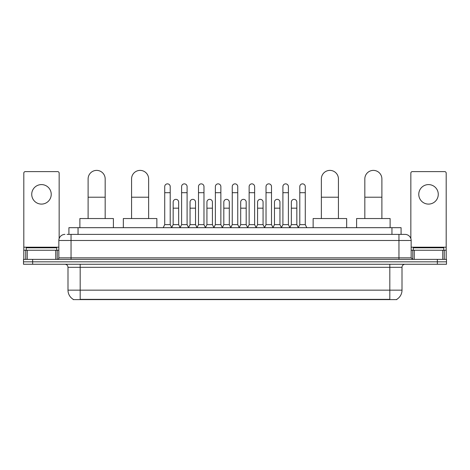 <?xml version="1.0" encoding="UTF-8"?>
<svg xmlns="http://www.w3.org/2000/svg" width="470" height="470" viewBox="0 0 470 470"><rect width="100%" height="100%" fill="white"/><g stroke="black" fill="none" stroke-linecap="round" stroke-linejoin="round"><path stroke-width="0.7" d="M68.914 234.389L68.914 227.686L401.086 227.686L401.086 234.389M396.827 299.308L396.827 299.607L73.173 299.607L73.173 299.308M73.267 299.361A10.669 10.669 0 0 1 67.991 290.16L80.182 290.16L80.182 299.361L389.818 299.361L389.818 290.16L402.009 290.16L402.009 267.307A3.049 3.049 0 0 1 405.052 264.257M67.991 290.16L67.991 267.307C67.815 265.45 66.799 264.44 64.948 264.257M396.733 299.361A10.669 10.669 0 0 0 402.009 290.16M32.642 259.381L446.5 259.381L446.5 261.819L23.5 261.819L23.5 264.257L32.642 264.257L32.642 261.819L23.5 261.819L23.5 259.381L32.642 259.381L32.642 261.819L446.5 261.819L446.5 264.257L32.642 264.257M67.222 234.389L405.052 234.389A6.092 6.092 0 0 1 411.15 240.487L411.15 257.854L412.672 259.381M67.081 234.389L71.041 234.389L71.041 240.487L58.85 240.487L58.85 257.854A1.522 1.522 0 0 1 57.328 259.381M64.948 234.389A6.092 6.092 0 0 0 58.85 240.487M411.15 240.487L398.96 240.487L398.96 234.389L405.052 234.389M56.717 250.24L56.717 247.802L26.244 247.802L26.244 250.24M41.483 184.593A9.753 9.753 0 0 0 31.731 194.345A9.753 9.753 0 0 0 41.483 204.097A9.753 9.753 0 0 0 51.23 194.345A9.753 9.753 0 0 0 41.483 184.593M55.73 259.381L55.73 250.24L27.231 250.24L27.231 259.381M59.155 238.584L59.155 173.136A1.522 1.522 0 0 0 57.634 171.609L25.327 171.609A1.522 1.522 0 0 0 23.806 173.136L23.806 250.24L27.231 250.24M55.73 250.24L58.85 250.24M23.806 259.381L23.806 250.24M443.756 250.24L443.756 247.802L413.283 247.802L413.283 250.24M88.107 218.544L88.107 178.923A8.53 8.53 0 0 1 96.644 170.393A8.53 8.53 0 0 1 105.174 178.923A8.53 8.53 0 0 0 96.644 170.393M105.174 218.544L105.174 178.923M113.405 227.686L113.405 218.544L79.882 218.544L79.882 227.686M131.565 218.544L131.565 178.923A8.53 8.53 0 0 1 140.101 170.393A8.53 8.53 0 0 1 148.632 178.923A8.53 8.53 0 0 0 140.101 170.393M148.632 218.544L148.632 178.923M156.863 227.686L156.863 218.544L123.34 218.544L123.34 227.686M321.368 218.544L321.368 178.923A8.53 8.53 0 0 1 329.899 170.393A8.53 8.53 0 0 1 338.435 178.923A8.53 8.53 0 0 0 329.899 170.393M338.435 218.544L338.435 178.923M346.66 227.686L346.66 218.544L313.137 218.544L313.137 227.686M364.826 218.544L364.826 178.923A8.53 8.53 0 0 1 373.356 170.393A8.53 8.53 0 0 1 381.893 178.923A8.53 8.53 0 0 0 373.356 170.393M381.893 218.544L381.893 178.923M390.118 227.686L390.118 218.544L356.595 218.544L356.595 227.686M163.202 227.686L164.723 224.637L170.211 224.637L171.732 227.686M170.211 224.637L170.211 186.608A2.744 2.744 0 0 0 167.467 183.864A2.744 2.744 0 0 1 167.637 183.87M164.723 224.637L164.723 192.7L170.211 192.7M164.723 192.7L164.723 186.608A2.744 2.744 0 0 1 167.467 183.864M180.081 227.686L181.608 224.637L187.095 224.637L188.617 227.686M187.095 224.637L187.095 186.608A2.744 2.744 0 0 0 184.352 183.864A2.744 2.744 0 0 1 184.522 183.87M181.608 224.637L181.608 192.7L187.095 192.7M181.608 192.7L181.608 186.608A2.744 2.744 0 0 1 184.352 183.864M196.965 227.686L198.493 224.637L203.974 224.637L205.502 227.686M203.974 224.637L203.974 186.608A2.744 2.744 0 0 0 201.231 183.864A2.744 2.744 0 0 1 201.407 183.87M198.493 224.637L198.493 192.7L203.974 192.7M198.493 192.7L198.493 186.608A2.744 2.744 0 0 1 201.231 183.864M213.85 227.686L215.372 224.637L220.859 224.637L222.38 227.686M220.859 224.637L220.859 186.608A2.744 2.744 0 0 0 218.115 183.864A2.744 2.744 0 0 1 218.292 183.87M215.372 224.637L215.372 192.7L220.859 192.7M215.372 192.7L215.372 186.608A2.744 2.744 0 0 1 218.115 183.864M230.735 227.686L232.256 224.637L237.744 224.637L239.265 227.686M237.744 224.637L237.744 186.608A2.744 2.744 0 0 0 235 183.864A2.744 2.744 0 0 1 235.17 183.87M232.256 224.637L232.256 192.7L237.744 192.7M232.256 192.7L232.256 186.608A2.744 2.744 0 0 1 235 183.864M247.62 227.686L249.141 224.637L254.628 224.637L256.15 227.686M254.628 224.637L254.628 186.608A2.744 2.744 0 0 0 251.885 183.864A2.744 2.744 0 0 1 252.055 183.87M249.141 224.637L249.141 192.7L254.628 192.7M249.141 192.7L249.141 186.608A2.744 2.744 0 0 1 251.885 183.864M264.498 227.686L266.026 224.637L271.507 224.637L273.035 227.686M271.507 224.637L271.507 186.608A2.744 2.744 0 0 0 268.769 183.864A2.744 2.744 0 0 1 268.94 183.87M266.026 224.637L266.026 192.7L271.507 192.7M266.026 192.7L266.026 186.608A2.744 2.744 0 0 1 268.769 183.864M281.383 227.686L282.905 224.637L288.392 224.637L289.92 227.686M288.392 224.637L288.392 186.608A2.744 2.744 0 0 0 285.648 183.864A2.744 2.744 0 0 1 285.825 183.87M282.905 224.637L282.905 192.7L288.392 192.7M282.905 192.7L282.905 186.608A2.744 2.744 0 0 1 285.648 183.864M298.268 227.686L299.789 224.637L305.277 224.637L306.798 227.686M305.277 224.637L305.277 186.608A2.744 2.744 0 0 0 302.533 183.864A2.744 2.744 0 0 1 302.704 183.87M299.789 224.637L299.789 192.7L305.277 192.7M299.789 192.7L299.789 186.608A2.744 2.744 0 0 1 302.533 183.864M171.685 227.592L173.166 224.637L178.653 224.637L180.128 227.592M178.653 224.637L178.653 202.088A2.744 2.744 0 0 0 176.08 199.351A2.744 2.744 0 0 1 178.653 202.088M173.166 224.637L173.166 208.181L178.653 208.181M173.166 208.181L173.166 202.088A2.744 2.744 0 0 1 176.08 199.351M188.57 227.592L190.05 224.637L195.532 224.637L197.012 227.592M195.532 224.637L195.532 202.088A2.744 2.744 0 0 0 192.964 199.351A2.744 2.744 0 0 1 195.532 202.088M190.05 224.637L190.05 208.181L195.532 208.181M190.05 208.181L190.05 202.088A2.744 2.744 0 0 1 192.964 199.351M205.455 227.592L206.929 224.637L212.417 224.637L213.897 227.592M212.417 224.637L212.417 202.088A2.744 2.744 0 0 0 209.849 199.351A2.744 2.744 0 0 1 212.417 202.088M206.929 224.637L206.929 208.181L212.417 208.181M206.929 208.181L206.929 202.088A2.744 2.744 0 0 1 209.849 199.351M222.339 227.592L223.814 224.637L229.301 224.637L230.782 227.592M229.301 224.637L229.301 202.088A2.744 2.744 0 0 0 226.728 199.351A2.744 2.744 0 0 1 229.301 202.088M223.814 224.637L223.814 208.181L229.301 208.181M223.814 208.181L223.814 202.088A2.744 2.744 0 0 1 226.728 199.351M239.218 227.592L240.699 224.637L246.186 224.637L247.661 227.592M246.186 224.637L246.186 202.088A2.744 2.744 0 0 0 243.613 199.351A2.744 2.744 0 0 1 246.186 202.088M240.699 224.637L240.699 208.181L246.186 208.181M240.699 208.181L240.699 202.088A2.744 2.744 0 0 1 243.613 199.351M256.103 227.592L257.584 224.637L263.071 224.637L264.545 227.592M263.071 224.637L263.071 202.088A2.744 2.744 0 0 0 260.498 199.351A2.744 2.744 0 0 1 263.071 202.088M257.584 224.637L257.584 208.181L263.071 208.181M257.584 208.181L257.584 202.088A2.744 2.744 0 0 1 260.498 199.351M272.988 227.592L274.468 224.637L279.95 224.637L281.43 227.592M279.95 224.637L279.95 202.088A2.744 2.744 0 0 0 277.382 199.351A2.744 2.744 0 0 1 279.95 202.088M274.468 224.637L274.468 208.181L279.95 208.181M274.468 208.181L274.468 202.088A2.744 2.744 0 0 1 277.382 199.351M289.873 227.592L291.347 224.637L296.834 224.637L298.315 227.592M296.834 224.637L296.834 202.088A2.744 2.744 0 0 0 294.267 199.351A2.744 2.744 0 0 1 296.834 202.088M291.347 224.637L291.347 208.181L296.834 208.181M291.347 208.181L291.347 202.088A2.744 2.744 0 0 1 294.267 199.351M428.517 184.593A9.753 9.753 0 0 0 418.77 194.345A9.753 9.753 0 0 0 428.517 204.097A9.753 9.753 0 0 0 438.269 194.345A9.753 9.753 0 0 0 428.517 184.593M442.769 259.381L442.769 250.24L414.27 250.24L414.27 259.381M442.769 250.24L446.195 250.24L446.195 173.136A1.522 1.522 0 0 0 444.673 171.609L412.366 171.609A1.522 1.522 0 0 0 410.845 173.136L410.845 238.584M411.15 250.24L414.27 250.24M446.195 250.24L446.195 259.381M388.596 299.607L388.596 299.308M81.404 299.607L81.404 299.308M78.055 234.389L78.055 227.686M391.945 234.389L391.945 227.686M389.818 264.257L389.818 267.307L67.991 267.307M402.009 267.307L389.818 267.307L389.818 290.16L80.182 290.16L80.182 264.257M437.359 264.257L437.359 259.381M71.041 259.381L71.041 257.854L411.15 257.854M58.85 257.854L71.041 257.854L71.041 240.487L398.96 240.487L398.96 259.381M58.85 247.191L23.806 247.191M57.228 250.24L57.228 259.381M23.829 250.24L23.829 259.381M25.732 259.381L25.732 250.24M88.107 197.212L105.174 197.212M131.565 197.212L148.632 197.212M321.368 197.212L338.435 197.212M364.826 197.212L381.893 197.212M446.195 247.191L411.15 247.191M446.171 259.381L446.171 250.24M444.268 250.24L444.268 259.381M412.772 259.381L412.772 250.24"/></g></svg>
